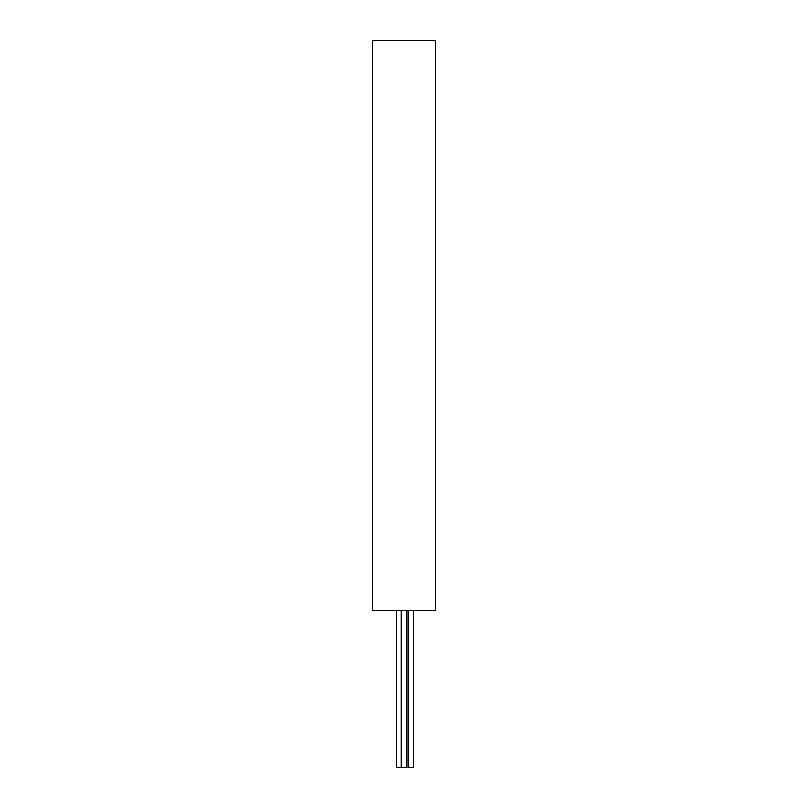 <?xml version="1.0" encoding="UTF-8"?>
<svg xmlns="http://www.w3.org/2000/svg" width="808" height="808" viewBox="0 0 808 808"><rect width="100%" height="100%" fill="white"/><g stroke="black" fill="none" stroke-linecap="round" stroke-linejoin="round"><path stroke-width="1.21" d="M435.482 40.4L372.518 40.4L372.518 610.575L435.482 610.575L435.482 40.4M406.717 610.575L406.717 767.6L396.425 767.6L396.425 610.575M413.464 610.575L413.464 767.6L408.03 767.6L408.03 610.575M401.283 610.575L401.283 767.6"/></g></svg>
